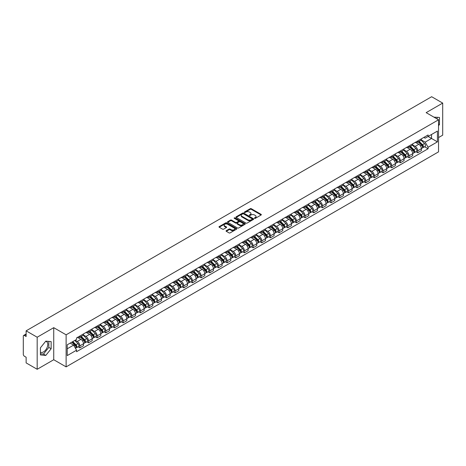<?xml version="1.0" encoding="UTF-8"?>
<svg xmlns="http://www.w3.org/2000/svg" width="466" height="466" viewBox="0 0 466 466"><rect width="100%" height="100%" fill="white"/><g stroke="black" fill="none" stroke-linecap="round" stroke-linejoin="round"><path stroke-width="0.7" d="M254.564 218.338A0.542 0.309 0 0 0 255.327 218.338L261.117 214.995A0.769 0.443 0 0 0 261.344 214.68A0.769 0.443 0 0 0 261.117 214.366L251.308 208.704A0.769 0.443 0 0 0 250.219 208.704L244.423 212.047A0.542 0.309 0 0 0 245.186 212.484L245.937 212.053A2.47 1.427 0 0 1 249.427 212.053L250.242 212.525A2.47 1.427 0 0 1 250.964 213.533A2.47 1.427 0 0 1 250.242 214.541L249.496 214.972A0.542 0.309 0 0 0 250.259 215.414L251.005 214.983A2.47 1.427 0 0 1 254.494 214.983L255.316 215.455A2.47 1.427 0 0 1 256.038 216.457A2.47 1.427 0 0 1 255.316 217.465L254.564 217.902A0.542 0.309 0 0 0 254.564 218.338L254.564 217.902M433.986 117.176A6.128 3.536 -60 0 1 434.825 117.449A6.128 3.536 -60 0 1 435.477 118.038M45.616 341.351A6.128 3.536 -60 0 1 46.524 341.63A6.128 3.536 -60 0 1 47.462 346.541A6.128 3.536 -60 0 1 43.46 351.935A6.128 3.536 -60 0 1 40.431 352.261M226.284 230.67A0.769 0.443 0 0 0 226.062 230.985A0.769 0.443 0 0 0 226.284 231.299L229.039 232.889A0.769 0.443 0 0 0 230.128 232.889L236.559 229.173A0.769 0.443 0 0 0 236.786 228.858A0.769 0.443 0 0 0 236.559 228.544L226.75 222.882A0.769 0.443 0 0 0 225.66 222.882L219.224 226.593A0.769 0.443 0 0 0 219.003 226.907A0.769 0.443 0 0 0 219.224 227.222L222.55 229.144A0.769 0.443 0 0 0 223.639 229.144L226.394 227.554A0.769 0.443 0 0 0 226.622 227.239A0.769 0.443 0 0 0 226.394 226.925L224.746 225.975A2.062 1.188 0 0 1 224.14 225.13A2.062 1.188 0 0 1 225.416 224.03A2.062 1.188 0 0 1 227.664 224.286L234.124 228.02A2.062 1.188 0 0 1 234.724 228.858A2.062 1.188 0 0 1 233.454 229.959A2.062 1.188 0 0 1 231.206 229.703L230.128 229.08A0.769 0.443 0 0 0 229.039 229.08L226.284 230.67L226.284 231.299M66.12 334.815L53.736 327.668L37.181 337.221L26.131 330.837L431.65 96.718L442.7 103.097L426.151 112.65L438.535 119.803L66.12 334.815L66.12 366.876L438.535 151.864L438.535 119.803M245.99 223.103A0.769 0.443 0 0 0 247.079 223.103L253.516 219.387A0.769 0.443 0 0 0 253.737 219.072A0.769 0.443 0 0 0 253.516 218.758L243.701 213.09A0.769 0.443 0 0 0 242.611 213.09L236.18 216.806A0.769 0.443 0 0 0 235.953 217.121A0.769 0.443 0 0 0 236.18 217.436L245.99 223.103M234.515 218.455A0.542 0.309 0 0 1 235.062 218.531L245.029 224.286L238.604 227.996A0.769 0.443 0 0 1 237.514 227.996L227.705 222.329L230.454 220.75L230.454 220.109L227.705 221.7A0.769 0.443 0 0 0 227.478 222.014A0.769 0.443 0 0 0 227.705 222.329L227.705 221.7M230.454 220.75A0.769 0.443 0 0 1 231.544 220.75L231.544 220.109A0.769 0.443 0 0 0 230.454 220.109M231.544 220.109L235.522 222.41A0.769 0.443 0 0 0 236.617 222.41L238.441 221.356A0.769 0.443 0 0 0 238.668 221.041A0.769 0.443 0 0 0 238.441 220.727L234.299 218.333A0.542 0.309 0 0 1 235.062 217.89L245.034 223.651A0.769 0.443 0 0 1 245.262 223.965A0.769 0.443 0 0 1 245.034 224.28L245.034 223.651M37.181 337.221L37.181 369.282L26.131 362.903L26.131 357.23L24.413 356.234A1.573 0.909 -120 0 1 23.3 354.311L23.3 336.161A1.573 0.909 -120 0 1 23.626 335.444L26.131 333.994M438.535 137.563L442.7 135.163L442.7 103.097M37.181 369.282L53.736 359.729L66.12 366.876M26.131 330.837L26.131 336.516L24.413 335.52A1.573 0.909 -120 0 0 23.626 335.444M417.711 140.965A3.612 2.085 60 0 1 416.959 142.584L420.629 140.47A3.612 2.085 -120 0 0 421.375 138.845M412.509 144.856L415.154 146.382A3.612 2.085 60 0 1 417.711 150.809L421.375 148.689A3.612 2.085 -120 0 0 418.817 144.268L416.196 142.753M421.375 148.689L421.375 150.646L417.711 152.761L415.952 151.747M416.959 142.584A3.612 2.085 60 0 1 415.183 142.421M417.711 150.809L417.711 152.761M409.043 145.963A3.612 2.085 60 0 1 408.298 147.588L411.961 145.474A3.612 2.085 -120 0 0 412.713 143.848M407.29 156.751L409.043 157.764L412.713 155.65L412.713 153.693A3.612 2.085 -120 0 0 410.156 149.266L407.534 147.751M408.298 147.588A3.612 2.085 60 0 1 406.521 147.425M403.841 149.854L406.492 151.386A3.612 2.085 60 0 1 409.043 155.807L409.043 157.764M400.381 150.967A3.612 2.085 60 0 1 399.636 152.592L403.3 150.471A3.612 2.085 -120 0 0 404.045 148.852M398.622 161.754L400.381 162.768L404.045 160.648L404.045 158.696A3.612 2.085 -120 0 0 401.494 154.269L398.867 152.755M399.636 152.592A3.612 2.085 60 0 1 397.853 152.429M395.18 154.858L397.83 156.384A3.612 2.085 60 0 1 400.381 160.811L400.381 162.768M391.72 155.97A3.612 2.085 60 0 1 390.968 157.59L394.638 155.475A3.612 2.085 -120 0 0 395.384 153.856M389.96 166.752L391.72 167.766L395.384 165.651L395.384 163.694A3.612 2.085 -120 0 0 392.832 159.273L390.205 157.758M390.968 157.59A3.612 2.085 60 0 1 389.192 157.426M386.518 159.861L389.162 161.387A3.612 2.085 60 0 1 391.72 165.814L391.72 167.766M383.058 160.968A3.612 2.085 60 0 1 382.306 162.593L385.97 160.479A3.612 2.085 -120 0 0 386.722 158.854M381.299 171.756L383.058 172.77L386.722 170.655L386.722 168.698A3.612 2.085 -120 0 0 384.165 164.271L381.543 162.756M382.306 162.593A3.612 2.085 60 0 1 380.53 162.43M377.856 164.859L380.501 166.391A3.612 2.085 60 0 1 383.058 170.812L383.058 172.77M374.39 165.972A3.612 2.085 60 0 1 373.645 167.597L377.309 165.477A3.612 2.085 -120 0 0 378.06 163.857M372.637 176.76L374.39 177.773L378.06 175.653L378.06 173.702A3.612 2.085 -120 0 0 375.503 169.275L372.882 167.76M373.645 167.597A3.612 2.085 60 0 1 371.868 167.434M369.188 169.863L371.839 171.389A3.612 2.085 60 0 1 374.39 175.816L374.39 177.773M365.728 170.975A3.612 2.085 60 0 1 364.983 172.595L368.647 170.48A3.612 2.085 -120 0 0 369.392 168.861M363.969 181.757L365.728 182.771L369.392 180.657L369.392 178.699A3.612 2.085 -120 0 0 366.841 174.278L364.214 172.764M364.983 172.595A3.612 2.085 60 0 1 363.2 172.432M360.527 174.867L363.171 176.393A3.612 2.085 60 0 1 365.728 180.82L365.728 182.771M357.067 175.979A3.612 2.085 60 0 1 356.315 177.598L359.985 175.484A3.612 2.085 -120 0 0 360.731 173.859M355.308 186.761L357.067 187.775L360.731 185.66L360.731 183.703A3.612 2.085 -120 0 0 358.173 179.276L355.552 177.762M356.315 177.598A3.612 2.085 60 0 1 354.539 177.435M351.865 179.864L354.51 181.396A3.612 2.085 60 0 1 357.067 185.817L357.067 187.775M348.399 180.977A3.612 2.085 60 0 1 347.653 182.602L351.317 180.482A3.612 2.085 -120 0 0 352.069 178.862M346.646 191.765L348.399 192.778L352.069 190.664L352.069 188.707A3.612 2.085 -120 0 0 349.512 184.28L346.89 182.765M347.653 182.602A3.612 2.085 60 0 1 345.877 182.439M343.197 184.868L345.848 186.394A3.612 2.085 60 0 1 348.399 190.821L348.399 192.778M339.737 185.981A3.612 2.085 60 0 1 338.992 187.6L342.656 185.485A3.612 2.085 -120 0 0 343.401 183.866M337.978 196.763L339.737 197.776L343.401 195.662L343.401 193.705A3.612 2.085 -120 0 0 340.85 189.283L338.223 187.769M338.992 187.6A3.612 2.085 60 0 1 337.209 187.437M334.536 189.872L337.186 191.398A3.612 2.085 60 0 1 339.737 195.825L339.737 197.776M331.076 190.984A3.612 2.085 60 0 1 330.324 192.604L333.994 190.489A3.612 2.085 -120 0 0 334.739 188.864M329.316 201.766L331.076 202.78L334.739 200.665L334.739 198.708A3.612 2.085 -120 0 0 332.188 194.287L329.561 192.767M330.324 192.604A3.612 2.085 60 0 1 328.547 192.441M325.874 194.87L328.518 196.402A3.612 2.085 60 0 1 331.076 200.823L331.076 202.78M322.414 195.982A3.612 2.085 60 0 1 321.662 197.607L325.326 195.487A3.612 2.085 -120 0 0 326.078 193.868M320.655 206.77L322.414 207.784L326.078 205.669L326.078 203.712A3.612 2.085 -120 0 0 323.52 199.285L320.899 197.77M321.662 197.607A3.612 2.085 60 0 1 319.886 197.444M317.212 199.873L319.857 201.399A3.612 2.085 60 0 1 322.414 205.826L322.414 207.784M313.746 200.986A3.612 2.085 60 0 1 313.001 202.605L316.664 200.491A3.612 2.085 -120 0 0 317.41 198.871M311.993 211.768L313.746 212.787L317.416 210.667L317.416 208.71A3.612 2.085 -120 0 0 314.859 204.289L312.237 202.774M313.001 202.605A3.612 2.085 60 0 1 311.224 202.442M308.544 204.877L311.195 206.403A3.612 2.085 60 0 1 313.746 210.83L313.746 212.787M305.084 205.989A3.612 2.085 60 0 1 304.339 207.609L308.003 205.494A3.612 2.085 -120 0 0 308.748 203.869M303.325 216.772L305.084 217.785L308.748 215.671L308.748 213.713A3.612 2.085 -120 0 0 306.197 209.292L303.57 207.778M304.339 207.609A3.612 2.085 60 0 1 302.556 207.446M299.883 209.875L302.527 211.407A3.612 2.085 60 0 1 305.084 215.828L305.084 217.785M296.423 210.987A3.612 2.085 60 0 1 295.671 212.613L299.335 210.492A3.612 2.085 -120 0 0 300.087 208.873M294.663 221.775L296.423 222.789L300.087 220.674L300.087 218.717A3.612 2.085 -120 0 0 297.529 214.29L294.908 212.776M295.671 212.613A3.612 2.085 60 0 1 293.895 212.449M291.221 214.878L293.865 216.41A3.612 2.085 60 0 1 296.423 220.832L296.423 222.789M287.755 215.991A3.612 2.085 60 0 1 287.009 217.61L290.673 215.496A3.612 2.085 -120 0 0 291.425 213.877M286.002 226.773L287.755 227.792L291.425 225.672L291.425 223.721A3.612 2.085 -120 0 0 288.868 219.294L286.246 217.779M287.009 217.61A3.612 2.085 60 0 1 285.233 217.447M282.553 219.882L285.204 221.408A3.612 2.085 60 0 1 287.755 225.835L287.755 227.792M279.093 220.995A3.612 2.085 60 0 1 278.348 222.614L282.012 220.5A3.612 2.085 -120 0 0 282.757 218.874M277.334 231.777L279.093 232.79L282.757 230.676L282.757 228.719A3.612 2.085 -120 0 0 280.206 224.297L277.579 222.783M278.348 222.614A3.612 2.085 60 0 1 276.565 222.451M273.892 224.88L276.542 226.412A3.612 2.085 60 0 1 279.093 230.833L279.093 232.79M270.431 225.993A3.612 2.085 60 0 1 269.68 227.618L273.35 225.497A3.612 2.085 -120 0 0 274.095 223.878M268.672 236.78L270.431 237.794L274.095 235.68L274.095 233.722A3.612 2.085 -120 0 0 271.544 229.295L268.917 227.781M269.68 227.618A3.612 2.085 60 0 1 267.903 227.455M265.23 229.884L267.874 231.416A3.612 2.085 60 0 1 270.431 235.837L270.431 237.794M261.77 230.996A3.612 2.085 60 0 1 261.018 232.616L264.682 230.501A3.612 2.085 -120 0 0 265.434 228.882M260.011 241.778L261.77 242.798L265.434 240.677L265.434 238.726A3.612 2.085 -120 0 0 262.876 234.299L260.255 232.784M261.018 232.616A3.612 2.085 60 0 1 259.242 232.452M256.568 234.887L259.213 236.413A3.612 2.085 60 0 1 261.77 240.84L261.77 242.798M253.102 236A3.612 2.085 60 0 1 252.356 237.619L256.02 235.505A3.612 2.085 -120 0 0 256.766 233.88M251.349 246.782L253.102 247.796L256.772 245.681L256.772 243.724A3.612 2.085 -120 0 0 254.215 239.303L251.593 237.788M252.356 237.619A3.612 2.085 60 0 1 250.574 237.456M247.9 239.891L250.551 241.417A3.612 2.085 60 0 1 253.102 245.844L253.102 247.796M244.44 240.998A3.612 2.085 60 0 1 243.695 242.623L247.359 240.503A3.612 2.085 -120 0 0 248.104 238.883M242.681 251.786L244.44 252.799L248.104 250.685L248.104 248.728A3.612 2.085 -120 0 0 245.553 244.3L242.926 242.786M243.695 242.623A3.612 2.085 60 0 1 241.912 242.46M239.239 244.889L241.883 246.421A3.612 2.085 60 0 1 244.44 250.842L244.44 252.799M235.779 246.001A3.612 2.085 60 0 1 235.027 247.621L238.691 245.506A3.612 2.085 -120 0 0 239.442 243.887M234.019 256.783L235.779 257.803L239.442 255.683L239.442 253.731A3.612 2.085 -120 0 0 236.885 249.304L234.264 247.79M235.027 247.621A3.612 2.085 60 0 1 233.25 247.458M230.577 249.893L233.221 251.419A3.612 2.085 60 0 1 235.779 255.846L235.779 257.803M227.111 251.005A3.612 2.085 60 0 1 226.365 252.624L230.029 250.51A3.612 2.085 -120 0 0 230.781 248.885M225.358 261.787L227.111 262.801L230.781 260.686L230.781 258.729A3.612 2.085 -120 0 0 228.224 254.308L225.602 252.793M226.365 252.624A3.612 2.085 60 0 1 224.589 252.461M221.909 254.896L224.56 256.422A3.612 2.085 60 0 1 227.111 260.849L227.111 262.801M218.449 256.003A3.612 2.085 60 0 1 217.704 257.628L221.367 255.508A3.612 2.085 -120 0 0 222.113 253.888M216.69 266.791L218.449 267.804L222.113 265.69L222.113 263.733A3.612 2.085 -120 0 0 219.562 259.306L216.935 257.791M217.704 257.628A3.612 2.085 60 0 1 215.921 257.465M213.247 259.894L215.898 261.426A3.612 2.085 60 0 1 218.449 265.847L218.449 267.804M209.787 261.007A3.612 2.085 60 0 1 209.036 262.626L212.706 260.511A3.612 2.085 -120 0 0 213.451 258.892M208.028 271.789L209.787 272.808L213.451 270.688L213.451 268.736A3.612 2.085 -120 0 0 210.9 264.309L208.273 262.795M209.036 262.626A3.612 2.085 60 0 1 207.259 262.463M204.586 264.898L207.23 266.424A3.612 2.085 60 0 1 209.787 270.851L209.787 272.808M201.126 266.01A3.612 2.085 60 0 1 200.374 267.63L204.038 265.515A3.612 2.085 -120 0 0 204.79 263.89M199.366 276.792L201.126 277.806L204.79 275.691L204.79 273.734A3.612 2.085 -120 0 0 202.232 269.313L199.611 267.799M200.374 267.63A3.612 2.085 60 0 1 198.598 267.467M195.924 269.901L198.568 271.428A3.612 2.085 60 0 1 201.126 275.855L201.126 277.806M192.458 271.008A3.612 2.085 60 0 1 191.712 272.633L195.376 270.519A3.612 2.085 -120 0 0 196.122 268.894M190.705 281.796L192.458 282.81L196.122 280.695L196.122 278.738A3.612 2.085 -120 0 0 193.571 274.311L190.949 272.796M191.712 272.633A3.612 2.085 60 0 1 189.93 272.47M187.256 274.899L189.907 276.431A3.612 2.085 60 0 1 192.458 280.852L192.458 282.81M183.796 276.012A3.612 2.085 60 0 1 183.051 277.631L186.715 275.517A3.612 2.085 -120 0 0 187.46 273.897M182.037 286.8L183.796 287.813L187.46 285.693L187.46 283.742A3.612 2.085 -120 0 0 184.909 279.315L182.282 277.8M183.051 277.631A3.612 2.085 60 0 1 181.268 277.474M178.595 279.903L181.239 281.429A3.612 2.085 60 0 1 183.796 285.856L183.796 287.813M175.134 281.015A3.612 2.085 60 0 1 174.383 282.635L178.047 280.52A3.612 2.085 -120 0 0 178.798 278.895M173.375 291.798L175.134 292.811L178.798 290.697L178.798 288.739A3.612 2.085 -120 0 0 176.241 284.318L173.62 282.804M174.383 282.635A3.612 2.085 60 0 1 172.606 282.472M169.933 284.907L172.577 286.433A3.612 2.085 60 0 1 175.134 290.86L175.134 292.811M166.467 286.013A3.612 2.085 60 0 1 165.721 287.639L169.385 285.524A3.612 2.085 -120 0 0 170.137 283.899M164.714 296.801L166.467 297.815L170.137 295.7L170.137 293.743A3.612 2.085 -120 0 0 167.579 289.316L164.958 287.802M165.721 287.639A3.612 2.085 60 0 1 163.945 287.475M161.265 289.904L163.915 291.436A3.612 2.085 60 0 1 166.467 295.858L166.467 297.815M157.805 291.017A3.612 2.085 60 0 1 157.059 292.642L160.723 290.522A3.612 2.085 -120 0 0 161.469 288.903M156.046 301.805L157.805 302.818L161.469 300.698L161.469 298.747A3.612 2.085 -120 0 0 158.918 294.32L156.291 292.805M157.059 292.642A3.612 2.085 60 0 1 155.277 292.479M152.603 294.908L155.254 296.434A3.612 2.085 60 0 1 157.805 300.861L157.805 302.818M149.143 296.021A3.612 2.085 60 0 1 148.392 297.64L152.062 295.526A3.612 2.085 -120 0 0 152.807 293.906M147.384 306.803L149.143 307.816L152.807 305.702L152.807 303.745A3.612 2.085 -120 0 0 150.25 299.323L147.629 297.809M148.392 297.64A3.612 2.085 60 0 1 146.615 297.477M143.942 299.912L146.586 301.438A3.612 2.085 60 0 1 149.143 305.865L149.143 307.816M140.476 301.019A3.612 2.085 60 0 1 139.73 302.644L143.394 300.529A3.612 2.085 -120 0 0 144.145 298.904M138.722 311.806L140.482 312.82L144.145 310.705L144.145 308.748A3.612 2.085 -120 0 0 141.588 304.321L138.967 302.807M139.73 302.644A3.612 2.085 60 0 1 137.953 302.481M135.274 304.91L137.924 306.442A3.612 2.085 60 0 1 140.482 310.863L140.482 312.82M131.814 306.022A3.612 2.085 60 0 1 131.068 307.647L134.732 305.527A3.612 2.085 -120 0 0 135.478 303.908M130.061 316.81L131.814 317.824L135.478 315.703L135.478 313.752A3.612 2.085 -120 0 0 132.927 309.325L130.305 307.81M131.068 307.647A3.612 2.085 60 0 1 129.286 307.484M126.612 309.913L129.263 311.439A3.612 2.085 60 0 1 131.814 315.866L131.814 317.824M123.152 311.026A3.612 2.085 60 0 1 122.401 312.645L126.07 310.531A3.612 2.085 -120 0 0 126.816 308.911M121.393 321.808L123.152 322.822L126.816 320.707L126.816 318.75A3.612 2.085 -120 0 0 124.265 314.329L121.638 312.814M122.401 312.645A3.612 2.085 60 0 1 120.624 312.482M117.95 314.917L120.595 316.443A3.612 2.085 60 0 1 123.152 320.87L123.152 322.822M114.49 316.03A3.612 2.085 60 0 1 113.739 317.649L117.403 315.534A3.612 2.085 -120 0 0 118.154 313.909M112.731 326.812L114.49 327.825L118.154 325.711L118.154 323.753A3.612 2.085 -120 0 0 115.597 319.327L112.976 317.812M113.739 317.649A3.612 2.085 60 0 1 111.962 317.486M109.289 319.915L111.933 321.447A3.612 2.085 60 0 1 114.49 325.868L114.49 327.825M105.823 321.027A3.612 2.085 60 0 1 105.077 322.653L108.741 320.532A3.612 2.085 -120 0 0 109.493 318.913M104.069 331.815L105.823 332.829L109.493 330.714L109.493 328.757A3.612 2.085 -120 0 0 106.935 324.33L104.314 322.816M105.077 322.653A3.612 2.085 60 0 1 103.301 322.489M100.621 324.918L103.271 326.445A3.612 2.085 60 0 1 105.823 330.872L105.823 332.829M97.161 326.031A3.612 2.085 60 0 1 96.415 327.65L100.079 325.536A3.612 2.085 -120 0 0 100.825 323.917M95.402 336.813L97.161 337.827L100.825 335.712L100.825 333.755A3.612 2.085 -120 0 0 98.274 329.334L95.647 327.819M96.415 327.65A3.612 2.085 60 0 1 94.633 327.487M91.959 329.922L94.61 331.448A3.612 2.085 60 0 1 97.161 335.875L97.161 337.827M88.499 331.035A3.612 2.085 60 0 1 87.748 332.654L91.418 330.54A3.612 2.085 -120 0 0 92.163 328.914M86.74 341.817L88.499 342.83L92.163 340.716L92.163 338.759A3.612 2.085 -120 0 0 89.606 334.332L86.985 332.817M87.748 332.654A3.612 2.085 60 0 1 85.971 332.491M83.297 334.92L85.942 336.452A3.612 2.085 60 0 1 88.499 340.873L88.499 342.83M79.832 336.033A3.612 2.085 60 0 1 79.086 337.658L82.75 335.537A3.612 2.085 -120 0 0 83.501 333.918M78.078 346.82L79.837 347.834L83.501 345.72L83.501 343.762A3.612 2.085 -120 0 0 80.944 339.335L78.323 337.821M79.086 337.658A3.612 2.085 60 0 1 77.309 337.495M75.172 340.232L77.28 341.45A3.612 2.085 60 0 1 79.837 345.877L79.837 347.834M423.844 137.423L425.149 138.175L437.423 131.086L431.539 134.488L431.539 138.46L425.149 142.147L421.171 139.852M67.226 348.795L73.616 345.108L76.558 350.205L67.226 355.593L67.226 344.817L76.558 339.434L76.558 337.926L428.097 134.965L428.097 136.474L437.423 141.862L428.097 147.25L425.149 142.147M437.423 131.086L437.423 141.862M76.558 350.205L76.558 351.714L428.097 148.753L428.097 147.25M438.535 125.715L439.45 124.579L439.45 117.432L433.933 117.147M53.736 327.668L53.736 359.729M40.431 354.946L45.79 355.43L51.149 348.76L51.149 341.613L45.79 341.135L40.431 347.805L40.431 354.946M73.616 345.108L70.174 343.122M424.613 146.749L428.097 148.753M437.12 118.987L437.12 117.222M438.535 124.049L439.45 124.579M40.431 353.81L43.46 354.078L48.819 347.415L48.819 341.409M43.46 354.078L45.79 355.43M48.819 347.415L51.149 348.76M254.78 218.414L255.316 218.105A2.47 1.427 0 0 0 256.038 217.104L256.038 216.457M250.964 213.533L250.964 214.174A2.47 1.427 0 0 1 250.242 215.181L249.712 215.49M261.117 214.366L261.117 214.995L251.308 209.345A0.769 0.443 0 0 0 250.219 209.345L244.638 212.56M253.516 218.758L253.516 219.387L243.701 213.731A0.769 0.443 0 0 0 242.611 213.731L236.192 217.441M252.153 219.294A0.542 0.309 0 0 0 252.153 218.851L243.537 213.877A0.542 0.309 0 0 0 242.774 213.877L241.982 214.337A2.47 1.427 0 0 0 241.26 215.344A2.47 1.427 0 0 0 241.982 216.352L247.871 219.748A2.47 1.427 0 0 0 251.36 219.748L252.153 219.294L252.153 219.935A0.542 0.309 0 0 0 252.31 219.713L252.31 219.072M241.26 215.344L241.26 215.985A2.47 1.427 0 0 0 241.982 216.993L241.982 216.352M252.153 219.935L251.36 220.389A2.47 1.427 0 0 1 247.871 220.389L241.982 216.993M231.544 220.75L235.522 223.051A0.769 0.443 0 0 0 236.617 223.051L238.441 221.997A0.769 0.443 0 0 0 238.668 221.682L238.668 221.041M239.652 224.793A2.062 1.188 0 0 0 241.901 225.049A2.062 1.188 0 0 0 243.176 223.948A2.062 1.188 0 0 0 242.57 223.109L240.293 221.793A0.769 0.443 0 0 0 239.204 221.793L237.38 222.847A0.769 0.443 0 0 0 237.153 223.162A0.769 0.443 0 0 0 237.38 223.476L239.652 224.793L239.652 225.433A2.062 1.188 0 0 0 241.901 225.69A2.062 1.188 0 0 0 243.176 224.589L243.176 223.948M237.153 223.162L237.153 223.802A0.769 0.443 0 0 0 237.38 224.117L237.38 223.476M239.652 225.433L237.38 224.117M234.724 228.858L234.724 229.499A2.062 1.188 0 0 1 233.454 230.6A2.062 1.188 0 0 1 231.206 230.344L230.128 229.721A0.769 0.443 0 0 0 229.039 229.721L226.295 231.305M224.14 225.13L224.14 225.771A2.062 1.188 0 0 0 224.746 226.616L224.746 225.975M226.394 226.925L226.394 227.554L224.746 226.616M236.559 228.544L236.559 229.173L226.75 223.523A0.769 0.443 0 0 0 225.66 223.523L219.236 227.227L219.224 226.593M418.177 141.885L421.59 145.252A1.963 1.136 60 0 1 422.109 148.194L421.375 148.619M418.858 142.555L420.303 143.388M418.555 141.664L422.289 145.351A0.944 0.542 60 0 1 422.54 146.767A0.944 0.542 60 0 1 422.452 146.802M419.12 141.338L422.534 144.705A1.963 1.136 60 0 1 423.052 147.652A1.963 1.136 60 0 1 422.458 147.71M421.031 140.097L424.532 143.551A1.963 1.136 60 0 1 425.05 146.493L423.052 147.652M409.509 146.883L412.923 150.256A1.963 1.136 60 0 1 413.441 153.197L412.713 153.617M410.191 147.559L411.641 148.392M409.888 146.668L413.627 150.355A0.944 0.542 60 0 1 413.878 151.77A0.944 0.542 60 0 1 413.791 151.8M410.459 146.341L413.866 149.708A1.963 1.136 60 0 1 414.385 152.65A1.963 1.136 60 0 1 413.796 152.714M412.363 145.101L415.87 148.555A1.963 1.136 60 0 1 416.388 151.497L414.385 152.65M400.847 151.887L404.261 155.254A1.963 1.136 60 0 1 404.779 158.201L404.045 158.621M401.529 152.557L402.974 153.396M401.226 151.671L404.966 155.359A0.944 0.542 60 0 1 405.21 156.768A0.944 0.542 60 0 1 405.129 156.803M401.791 151.345L405.204 154.712A1.963 1.136 60 0 1 405.723 157.654A1.963 1.136 60 0 1 405.129 157.718M403.702 150.099L407.202 153.553A1.963 1.136 60 0 1 407.721 156.5L405.723 157.654M392.186 156.891L395.599 160.257A1.963 1.136 60 0 1 396.117 163.199L395.384 163.624M392.867 157.56L394.312 158.399M392.564 156.669L396.304 160.356A0.944 0.542 60 0 1 396.549 161.772A0.944 0.542 60 0 1 396.461 161.807M393.129 156.343L396.543 159.71A1.963 1.136 60 0 1 397.061 162.657A1.963 1.136 60 0 1 396.467 162.716M395.04 155.102L398.541 158.556A1.963 1.136 60 0 1 399.059 161.504L397.061 162.657M383.524 161.894L386.937 165.261A1.963 1.136 60 0 1 387.45 168.203L386.722 168.628M384.2 162.564L385.65 163.397M383.902 161.673L387.636 165.36A0.944 0.542 60 0 1 387.887 166.776A0.944 0.542 60 0 1 387.799 166.805M384.467 161.347L387.881 164.714A1.963 1.136 60 0 1 388.399 167.655A1.963 1.136 60 0 1 387.805 167.719M386.378 160.106L389.879 163.56A1.963 1.136 60 0 1 390.397 166.502L388.399 167.655M374.856 166.892L378.27 170.259A1.963 1.136 60 0 1 378.788 173.206L378.054 173.626M375.538 167.562L376.988 168.401M375.235 166.677L378.975 170.364A0.944 0.542 60 0 1 379.225 171.773A0.944 0.542 60 0 1 379.138 171.808M375.8 166.35L379.213 169.717A1.963 1.136 60 0 1 379.732 172.659A1.963 1.136 60 0 1 379.138 172.723M377.71 165.104L381.217 168.558A1.963 1.136 60 0 1 381.73 171.505L379.732 172.659M366.194 171.896L369.608 175.263A1.963 1.136 60 0 1 370.126 178.204L369.392 178.629M366.876 172.566L368.321 173.404M366.573 171.674L370.313 175.362A0.944 0.542 60 0 1 370.557 176.777A0.944 0.542 60 0 1 370.476 176.812M367.138 171.348L370.552 174.715A1.963 1.136 60 0 1 371.07 177.662A1.963 1.136 60 0 1 370.476 177.727M369.049 170.107L372.55 173.562A1.963 1.136 60 0 1 373.068 176.509L371.07 177.662M357.533 176.899L360.946 180.266A1.963 1.136 60 0 1 361.465 183.208L360.731 183.633M358.214 177.569L359.659 178.402M357.911 176.678L361.645 180.365A0.944 0.542 60 0 1 361.896 181.781A0.944 0.542 60 0 1 361.808 181.81M358.476 176.352L361.89 179.719A1.963 1.136 60 0 1 362.408 182.66A1.963 1.136 60 0 1 361.814 182.724M360.387 175.111L363.888 178.565A1.963 1.136 60 0 1 364.406 181.507L362.408 182.66M348.865 181.897L352.279 185.264A1.963 1.136 60 0 1 352.797 188.212L352.069 188.631M349.547 182.573L350.997 183.406M349.244 181.682L352.983 185.369A0.944 0.542 60 0 1 353.234 186.779A0.944 0.542 60 0 1 353.146 186.814M349.815 181.356L353.222 184.722A1.963 1.136 60 0 1 353.741 187.664A1.963 1.136 60 0 1 353.152 187.728M351.719 180.109L355.226 183.569A1.963 1.136 60 0 1 355.744 186.511L353.741 187.664M340.203 186.901L343.617 190.268A1.963 1.136 60 0 1 344.135 193.209L343.401 193.635M340.885 187.571L342.329 188.41M340.582 186.68L344.322 190.367A0.944 0.542 60 0 1 344.566 191.782A0.944 0.542 60 0 1 344.485 191.817M341.147 186.353L344.56 189.72A1.963 1.136 60 0 1 345.079 192.668A1.963 1.136 60 0 1 344.485 192.732M343.058 185.113L346.558 188.567A1.963 1.136 60 0 1 347.077 191.514L345.079 192.668M331.542 191.905L334.955 195.271A1.963 1.136 60 0 1 335.473 198.213L334.739 198.638M332.223 192.575L333.668 193.407M331.92 191.683L335.654 195.37A0.944 0.542 60 0 1 335.904 196.786A0.944 0.542 60 0 1 335.817 196.815M332.485 191.357L335.899 194.724A1.963 1.136 60 0 1 336.417 197.666A1.963 1.136 60 0 1 335.823 197.73M334.396 190.116L337.897 193.571A1.963 1.136 60 0 1 338.415 196.512L336.417 197.666M322.88 196.902L326.293 200.269A1.963 1.136 60 0 1 326.806 203.217L326.078 203.636M323.555 197.578L325.006 198.411M323.258 196.687L326.992 200.374A0.944 0.542 60 0 1 327.243 201.784A0.944 0.542 60 0 1 327.155 201.819M323.823 196.361L327.237 199.728A1.963 1.136 60 0 1 327.755 202.669A1.963 1.136 60 0 1 327.161 202.733M325.734 195.114L329.235 198.574A1.963 1.136 60 0 1 329.753 201.516L327.755 202.669M314.212 201.906L317.626 205.273A1.963 1.136 60 0 1 318.144 208.215L317.41 208.64M314.894 202.576L316.344 203.415M314.591 201.685L318.33 205.372A0.944 0.542 60 0 1 318.581 206.787A0.944 0.542 60 0 1 318.494 206.822M315.156 201.359L318.569 204.725A1.963 1.136 60 0 1 319.088 207.673A1.963 1.136 60 0 1 318.494 207.737M317.066 200.118L320.573 203.572A1.963 1.136 60 0 1 321.086 206.52L319.088 207.673M305.55 206.91L308.964 210.277A1.963 1.136 60 0 1 309.482 213.218L308.748 213.644M306.232 207.58L307.677 208.413M305.929 206.688L309.669 210.376A0.944 0.542 60 0 1 309.913 211.791A0.944 0.542 60 0 1 309.832 211.826M306.494 206.362L309.907 209.729A1.963 1.136 60 0 1 310.426 212.671A1.963 1.136 60 0 1 309.832 212.735M308.405 205.122L311.905 208.576A1.963 1.136 60 0 1 312.424 211.517L310.426 212.671M296.889 211.908L300.302 215.275A1.963 1.136 60 0 1 300.82 218.222L300.087 218.641M297.57 212.583L299.015 213.416M297.267 211.692L301.001 215.379A0.944 0.542 60 0 1 301.252 216.789A0.944 0.542 60 0 1 301.164 216.824M297.832 211.366L301.246 214.733A1.963 1.136 60 0 1 301.764 217.674A1.963 1.136 60 0 1 301.17 217.739M299.743 210.119L303.244 213.579A1.963 1.136 60 0 1 303.762 216.521L301.764 217.674M288.221 216.911L291.634 220.278A1.963 1.136 60 0 1 292.153 223.22L291.425 223.645M288.903 217.581L290.353 218.42M288.6 216.69L292.339 220.377A0.944 0.542 60 0 1 292.59 221.793A0.944 0.542 60 0 1 292.502 221.828M289.17 216.364L292.578 219.731A1.963 1.136 60 0 1 293.097 222.678A1.963 1.136 60 0 1 292.508 222.742M291.075 215.123L294.582 218.577A1.963 1.136 60 0 1 295.1 221.525L293.097 222.678M279.559 221.915L282.973 225.282A1.963 1.136 60 0 1 283.491 228.224L282.757 228.649M280.241 222.585L281.685 223.418M279.938 221.694L283.678 225.381A0.944 0.542 60 0 1 283.922 226.796A0.944 0.542 60 0 1 283.841 226.831M280.503 221.367L283.916 224.734A1.963 1.136 60 0 1 284.435 227.676A1.963 1.136 60 0 1 283.841 227.74M282.413 220.127L285.914 223.581A1.963 1.136 60 0 1 286.433 226.523L284.435 227.676M270.897 226.913L274.311 230.28A1.963 1.136 60 0 1 274.829 233.227L274.095 233.647M271.579 227.589L273.024 228.422M271.276 226.697L275.01 230.385A0.944 0.542 60 0 1 275.26 231.794A0.944 0.542 60 0 1 275.173 231.829M271.841 226.371L275.255 229.738A1.963 1.136 60 0 1 275.773 232.68A1.963 1.136 60 0 1 275.179 232.744M273.752 225.125L277.253 228.585A1.963 1.136 60 0 1 277.771 231.526L275.773 232.68M262.236 231.917L265.649 235.283A1.963 1.136 60 0 1 266.162 238.225L265.434 238.65M262.911 232.586L264.362 233.425M262.614 231.695L266.348 235.382A0.944 0.542 60 0 1 266.599 236.798A0.944 0.542 60 0 1 266.511 236.833M263.179 231.369L266.593 234.736A1.963 1.136 60 0 1 267.111 237.683A1.963 1.136 60 0 1 266.517 237.747M265.09 230.128L268.591 233.583A1.963 1.136 60 0 1 269.109 236.53L267.111 237.683M253.568 236.92L256.982 240.287A1.963 1.136 60 0 1 257.5 243.229L256.766 243.654M254.25 237.59L255.7 238.423M253.947 236.699L257.686 240.386A0.944 0.542 60 0 1 257.937 241.802A0.944 0.542 60 0 1 257.849 241.837M254.512 236.373L257.925 239.74A1.963 1.136 60 0 1 258.444 242.687A1.963 1.136 60 0 1 257.849 242.745M256.422 235.132L259.929 238.586A1.963 1.136 60 0 1 260.442 241.528L258.444 242.687M244.906 241.918L248.32 245.285A1.963 1.136 60 0 1 248.838 248.232L248.104 248.652M245.588 242.594L247.032 243.427M245.285 241.703L249.025 245.39A0.944 0.542 60 0 1 249.269 246.799A0.944 0.542 60 0 1 249.188 246.834M245.85 241.376L249.263 244.743A1.963 1.136 60 0 1 249.782 247.685A1.963 1.136 60 0 1 249.188 247.749M247.761 240.136L251.261 243.59A1.963 1.136 60 0 1 251.78 246.531L249.782 247.685M236.245 246.922L239.658 250.289A1.963 1.136 60 0 1 240.176 253.23L239.442 253.655M236.926 247.592L238.371 248.43M236.623 246.706L240.357 250.388A0.944 0.542 60 0 1 240.607 251.803A0.944 0.542 60 0 1 240.52 251.838M237.188 246.374L240.602 249.747A1.963 1.136 60 0 1 241.12 252.689A1.963 1.136 60 0 1 240.526 252.753M239.099 245.133L242.6 248.588A1.963 1.136 60 0 1 243.118 251.535L241.12 252.689M227.577 251.925L230.99 255.292A1.963 1.136 60 0 1 231.509 258.234L230.781 258.659M228.258 252.595L229.709 253.428M227.956 251.704L231.695 255.391A0.944 0.542 60 0 1 231.946 256.807A0.944 0.542 60 0 1 231.858 256.842M228.526 251.378L231.934 254.745A1.963 1.136 60 0 1 232.452 257.692A1.963 1.136 60 0 1 231.864 257.75M230.431 250.137L233.938 253.591A1.963 1.136 60 0 1 234.456 256.533L232.452 257.692M218.915 256.923L222.329 260.29A1.963 1.136 60 0 1 222.847 263.238L222.113 263.657M219.597 257.599L221.041 258.432M219.294 256.708L223.033 260.395A0.944 0.542 60 0 1 223.278 261.805A0.944 0.542 60 0 1 223.197 261.84M219.859 256.382L223.272 259.748A1.963 1.136 60 0 1 223.791 262.69A1.963 1.136 60 0 1 223.197 262.754M221.769 255.141L225.27 258.595A1.963 1.136 60 0 1 225.789 261.537L223.791 262.69M210.253 261.927L213.667 265.294A1.963 1.136 60 0 1 214.185 268.235L213.451 268.661M210.935 262.597L212.38 263.436M210.632 261.711L214.366 265.399A0.944 0.542 60 0 1 214.616 266.808A0.944 0.542 60 0 1 214.529 266.843M211.197 261.385L214.61 264.752A1.963 1.136 60 0 1 215.129 267.694A1.963 1.136 60 0 1 214.535 267.758M213.108 260.139L216.608 263.593A1.963 1.136 60 0 1 217.127 266.54L215.129 267.694M201.592 266.931L204.999 270.297A1.963 1.136 60 0 1 205.518 273.239L204.79 273.664M202.267 267.601L203.718 268.433M201.97 266.709L205.704 270.397A0.944 0.542 60 0 1 205.955 271.812A0.944 0.542 60 0 1 205.867 271.847M202.535 266.383L205.949 269.75A1.963 1.136 60 0 1 206.461 272.697A1.963 1.136 60 0 1 205.873 272.756M204.446 265.142L207.947 268.597A1.963 1.136 60 0 1 208.465 271.538L206.461 272.697M192.924 271.928L196.337 275.295A1.963 1.136 60 0 1 196.856 278.243L196.122 278.662M193.606 272.604L195.056 273.437M193.303 271.713L197.042 275.4A0.944 0.542 60 0 1 197.293 276.81A0.944 0.542 60 0 1 197.205 276.845M193.868 271.387L197.281 274.754A1.963 1.136 60 0 1 197.8 277.695A1.963 1.136 60 0 1 197.205 277.759M195.778 270.146L199.285 273.6A1.963 1.136 60 0 1 199.798 276.542L197.8 277.695M184.262 276.932L187.676 280.299A1.963 1.136 60 0 1 188.194 283.246L187.46 283.666M184.944 277.602L186.388 278.441M184.641 276.717L188.38 280.404A0.944 0.542 60 0 1 188.625 281.814A0.944 0.542 60 0 1 188.544 281.848M185.206 276.39L188.619 279.757A1.963 1.136 60 0 1 189.138 282.699A1.963 1.136 60 0 1 188.544 282.763M187.116 275.144L190.617 278.598A1.963 1.136 60 0 1 191.136 281.546L189.138 282.699M175.6 281.936L179.014 285.303A1.963 1.136 60 0 1 179.532 288.244L178.798 288.67M176.282 282.606L177.727 283.439M175.979 281.714L179.713 285.402A0.944 0.542 60 0 1 179.963 286.817A0.944 0.542 60 0 1 179.876 286.852M176.544 281.388L179.958 284.755A1.963 1.136 60 0 1 180.476 287.703A1.963 1.136 60 0 1 179.882 287.761M178.455 280.148L181.956 283.602A1.963 1.136 60 0 1 182.474 286.543L180.476 287.703M166.933 286.934L170.346 290.301A1.963 1.136 60 0 1 170.865 293.248L170.131 293.667M167.614 287.609L169.065 288.442M167.311 286.718L171.051 290.405A0.944 0.542 60 0 1 171.302 291.815A0.944 0.542 60 0 1 171.214 291.85M167.882 286.392L171.29 289.759A1.963 1.136 60 0 1 171.808 292.7A1.963 1.136 60 0 1 171.22 292.764M169.787 285.151L173.294 288.605A1.963 1.136 60 0 1 173.812 291.547L171.808 292.7M158.271 291.937L161.685 295.304A1.963 1.136 60 0 1 162.203 298.252L161.469 298.671M158.953 292.607L160.397 293.446M158.65 291.722L162.389 295.409A0.944 0.542 60 0 1 162.634 296.819A0.944 0.542 60 0 1 162.552 296.854M159.215 291.396L162.628 294.762A1.963 1.136 60 0 1 163.147 297.704A1.963 1.136 60 0 1 162.552 297.768M161.125 290.149L164.626 293.603A1.963 1.136 60 0 1 165.145 296.551L163.147 297.704M149.609 296.941L153.023 300.308A1.963 1.136 60 0 1 153.541 303.25L152.807 303.675M150.291 297.611L151.735 298.45M149.988 296.72L153.722 300.407A0.944 0.542 60 0 1 153.972 301.822A0.944 0.542 60 0 1 153.885 301.857M150.553 296.393L153.966 299.76A1.963 1.136 60 0 1 154.485 302.708A1.963 1.136 60 0 1 153.891 302.766M152.464 295.153L155.964 298.607A1.963 1.136 60 0 1 156.483 301.549L154.485 302.708M140.948 301.945L144.355 305.312A1.963 1.136 60 0 1 144.874 308.253L144.145 308.678M141.623 302.615L143.074 303.448M141.326 301.723L145.06 305.411A0.944 0.542 60 0 1 145.31 306.826A0.944 0.542 60 0 1 145.223 306.855M141.891 301.397L145.305 304.764A1.963 1.136 60 0 1 145.817 307.706A1.963 1.136 60 0 1 145.229 307.77M143.802 300.156L147.303 303.611A1.963 1.136 60 0 1 147.821 306.552L145.817 307.706M132.28 306.943L135.693 310.309A1.963 1.136 60 0 1 136.212 313.257L135.478 313.676M132.961 307.612L134.406 308.451M132.659 306.727L136.398 310.414A0.944 0.542 60 0 1 136.649 311.824A0.944 0.542 60 0 1 136.561 311.859M133.224 306.401L136.637 309.768A1.963 1.136 60 0 1 137.155 312.709A1.963 1.136 60 0 1 136.561 312.773M135.134 305.154L138.635 308.608A1.963 1.136 60 0 1 139.153 311.556L137.155 312.709M123.618 311.946L127.032 315.313A1.963 1.136 60 0 1 127.55 318.255L126.816 318.68M124.3 312.616L125.744 313.455M123.997 311.725L127.736 315.412A0.944 0.542 60 0 1 127.981 316.828A0.944 0.542 60 0 1 127.9 316.863M124.562 311.399L127.975 314.766A1.963 1.136 60 0 1 128.494 317.713A1.963 1.136 60 0 1 127.9 317.777M126.472 310.158L129.973 313.612A1.963 1.136 60 0 1 130.492 316.56L128.494 317.713M114.956 316.95L118.37 320.317A1.963 1.136 60 0 1 118.888 323.258L118.154 323.684M115.638 317.62L117.083 318.453M115.335 316.729L119.069 320.416A0.944 0.542 60 0 1 119.319 321.831A0.944 0.542 60 0 1 119.232 321.86M115.9 316.402L119.313 319.769A1.963 1.136 60 0 1 119.832 322.711A1.963 1.136 60 0 1 119.238 322.775M117.811 315.162L121.311 318.616A1.963 1.136 60 0 1 121.83 321.557L119.832 322.711M106.289 321.948L109.702 325.315A1.963 1.136 60 0 1 110.221 328.262L109.487 328.681M106.97 322.618L108.421 323.456M106.667 321.732L110.407 325.419A0.944 0.542 60 0 1 110.658 326.829A0.944 0.542 60 0 1 110.57 326.864M107.232 321.406L110.646 324.773A1.963 1.136 60 0 1 111.164 327.715A1.963 1.136 60 0 1 110.576 327.779M109.143 320.159L112.65 323.62A1.963 1.136 60 0 1 113.168 326.561L111.164 327.715M97.627 326.951L101.04 330.318A1.963 1.136 60 0 1 101.559 333.26L100.825 333.685M98.309 327.621L99.753 328.46M98.006 326.73L101.745 330.417A0.944 0.542 60 0 1 101.99 331.833A0.944 0.542 60 0 1 101.908 331.868M98.571 326.404L101.984 329.771A1.963 1.136 60 0 1 102.503 332.718A1.963 1.136 60 0 1 101.908 332.782M100.481 325.163L103.982 328.617A1.963 1.136 60 0 1 104.501 331.565L102.503 332.718M88.965 331.955L92.379 335.322A1.963 1.136 60 0 1 92.897 338.264L92.163 338.689M89.647 332.625L91.091 333.458M89.344 331.734L93.078 335.421A0.944 0.542 60 0 1 93.328 336.836A0.944 0.542 60 0 1 93.241 336.866M89.909 331.408L93.322 334.774A1.963 1.136 60 0 1 93.841 337.716A1.963 1.136 60 0 1 93.247 337.78M91.819 330.167L95.32 333.621A1.963 1.136 60 0 1 95.839 336.563L93.841 337.716M80.303 336.953L83.711 340.32A1.963 1.136 60 0 1 84.23 343.267L83.501 343.687M80.979 337.629L82.43 338.462M80.682 336.737L84.416 340.425A0.944 0.542 60 0 1 84.666 341.834A0.944 0.542 60 0 1 84.579 341.869M81.247 336.411L84.661 339.778A1.963 1.136 60 0 1 85.173 342.72A1.963 1.136 60 0 1 84.585 342.784M83.158 335.165L86.659 338.625A1.963 1.136 60 0 1 87.177 341.566L85.173 342.72M71.84 342.155L75.049 345.323A1.963 1.136 60 0 1 75.568 348.265L75.469 348.323M72.317 342.627L73.762 343.465M72.218 341.939L75.754 345.423A0.944 0.542 60 0 1 76.005 346.838A0.944 0.542 60 0 1 75.917 346.873M72.783 341.613L75.993 344.776A1.963 1.136 60 0 1 76.511 347.723A1.963 1.136 60 0 1 75.917 347.787M74.781 340.46L77.991 343.623A1.963 1.136 60 0 1 78.509 346.57L76.511 347.723M88.499 340.873L92.163 338.759M97.161 335.875L100.825 333.755M105.823 330.872L109.493 328.757M114.49 325.868L118.154 323.753M123.152 320.87L126.816 318.75M131.814 315.866L135.478 313.752M140.482 310.863L144.145 308.748M149.143 305.865L152.807 303.745M157.805 300.861L161.469 298.747M166.467 295.858L170.137 293.743M175.134 290.86L178.798 288.739M183.796 285.856L187.46 283.742M192.458 280.852L196.122 278.738M201.126 275.855L204.79 273.734M209.787 270.851L213.451 268.736M218.449 265.847L222.113 263.733M227.111 260.849L230.781 258.729M235.779 255.846L239.442 253.731M244.44 250.842L248.104 248.728M253.102 245.844L256.772 243.724M261.77 240.84L265.434 238.726M270.431 235.837L274.095 233.722M279.093 230.833L282.757 228.719M287.755 225.835L291.425 223.721M296.423 220.832L300.087 218.717M305.084 215.828L308.748 213.713M313.746 210.83L317.416 208.71M322.414 205.826L326.078 203.712M331.076 200.823L334.739 198.708M339.737 195.825L343.401 193.705M348.399 190.821L352.069 188.707M357.067 185.817L360.731 183.703M365.728 180.82L369.392 178.699M374.39 175.816L378.06 173.702M383.058 170.812L386.722 168.698M391.72 165.814L395.384 163.694M400.381 160.811L404.045 158.696M409.043 155.807L412.713 153.693M79.837 345.877L83.501 343.762M77.28 341.45L80.944 339.335M85.942 336.452L89.606 334.332M94.61 331.448L98.274 329.334M103.271 326.445L106.935 324.33M111.933 321.447L115.597 319.327M120.595 316.443L124.265 314.329M129.263 311.439L132.927 309.325M137.924 306.442L141.588 304.321M146.586 301.438L150.25 299.323M155.254 296.434L158.918 294.32M163.915 291.436L167.579 289.316M172.577 286.433L176.241 284.318M181.239 281.429L184.909 279.315M189.907 276.431L193.571 274.311M198.568 271.428L202.232 269.313M207.23 266.424L210.9 264.309M215.898 261.426L219.562 259.306M224.56 256.422L228.224 254.308M233.221 251.419L236.885 249.304M241.883 246.421L245.553 244.3M250.551 241.417L254.215 239.303M259.213 236.413L262.876 234.299M267.874 231.416L271.544 229.295M276.542 226.412L280.206 224.297M285.204 221.408L288.868 219.294M293.865 216.41L297.529 214.29M302.527 211.407L306.197 209.292M311.195 206.403L314.859 204.289M319.857 201.399L323.52 199.285M328.518 196.402L332.188 194.287M337.186 191.398L340.85 189.283M345.848 186.394L349.512 184.28M354.51 181.396L358.173 179.276M363.171 176.393L366.841 174.278M371.839 171.389L375.503 169.275M380.501 166.391L384.165 164.271M389.162 161.387L392.832 159.273M397.83 156.384L401.494 154.269M406.492 151.386L410.156 149.266M415.154 146.382L418.817 144.268M26.131 334.524L24.413 335.52M255.316 218.105L255.316 217.465M249.496 215.414L249.496 214.972M250.242 215.181L250.242 214.541M244.423 212.484L244.423 212.047M250.219 209.345L250.219 208.704M251.308 209.345L251.308 208.704M236.18 217.436L236.18 216.806M242.611 213.731L242.611 213.09M243.701 213.731L243.701 213.09M247.871 220.389L247.871 219.748M251.36 220.389L251.36 219.748M235.522 223.051L235.522 222.41M236.617 223.051L236.617 222.41M238.441 221.997L238.441 221.356M235.062 218.531L235.062 217.89M229.039 229.721L229.039 229.08M230.128 229.721L230.128 229.08M231.206 230.344L231.206 229.703M225.66 223.523L225.66 222.882M226.75 223.523L226.75 222.882M421.59 145.252L420.46 145.905M422.738 146.336L422.382 146.54M424.532 143.551L422.534 144.705M412.923 150.256L411.798 150.902M414.07 151.334L413.721 151.543M415.87 148.555L413.866 149.708M404.261 155.254L403.137 155.906M405.408 156.337L405.053 156.541M407.202 153.553L405.204 154.712M395.599 160.257L394.469 160.91M396.747 161.341L396.391 161.545M398.541 158.556L396.543 159.71M386.937 165.261L385.807 165.908M388.079 166.339L387.729 166.548M389.879 163.56L387.881 164.714M378.27 170.259L377.145 170.911M379.417 171.342L379.062 171.546M381.217 168.558L379.213 169.717M369.608 175.263L368.478 175.915M370.755 176.346L370.4 176.55M372.55 173.562L370.552 174.715M360.946 180.266L359.816 180.913M362.094 181.35L361.738 181.554M363.888 178.565L361.89 179.719M352.279 185.264L351.154 185.917M353.426 186.348L353.077 186.551M355.226 183.569L353.222 184.722M343.617 190.268L342.493 190.92M344.764 191.351L344.409 191.555M346.558 188.567L344.56 189.72M334.955 195.271L333.825 195.918M336.103 196.355L335.747 196.559M337.897 193.571L335.899 194.724M326.293 200.269L325.163 200.922M327.435 201.353L327.085 201.557M329.235 198.574L327.237 199.728M317.626 205.273L316.501 205.925M318.773 206.356L318.418 206.56M320.573 203.572L318.569 204.725M308.964 210.277L307.834 210.923M310.111 211.36L309.756 211.564M311.905 208.576L309.907 209.729M300.302 215.275L299.172 215.927M301.45 216.358L301.094 216.562M303.244 213.579L301.246 214.733M291.634 220.278L290.51 220.931M292.782 221.362L292.427 221.566M294.582 218.577L292.578 219.731M282.973 225.282L281.843 225.928M284.12 226.365L283.765 226.569M285.914 223.581L283.916 224.734M274.311 230.28L273.181 230.932M275.458 231.363L275.103 231.567M277.253 228.585L275.255 229.738M265.649 235.283L264.519 235.936M266.791 236.367L266.441 236.571M268.591 233.583L266.593 234.736M256.982 240.287L255.857 240.934M258.129 241.371L257.774 241.574M259.929 238.586L257.925 239.74M248.32 245.285L247.19 245.937M249.467 246.368L249.112 246.572M251.261 243.59L249.263 244.743M239.658 250.289L238.528 250.941M240.805 251.372L240.45 251.576M242.6 248.588L240.602 249.747M230.99 255.292L229.866 255.945M232.138 256.376L231.783 256.58M233.938 253.591L231.934 254.745M222.329 260.29L221.199 260.943M223.476 261.374L223.121 261.577M225.27 258.595L223.272 259.748M213.667 265.294L212.537 265.946M214.814 266.377L214.459 266.581M216.608 263.593L214.61 264.752M204.999 270.297L203.875 270.95M206.147 271.381L205.797 271.585M207.947 268.597L205.949 269.75M196.337 275.295L195.213 275.948M197.485 276.379L197.13 276.583M199.285 273.6L197.281 274.754M187.676 280.299L186.546 280.951M188.823 281.382L188.468 281.586M190.617 278.598L188.619 279.757M179.014 285.303L177.884 285.955M180.156 286.386L179.806 286.59M181.956 283.602L179.958 284.755M170.346 290.301L169.222 290.953M171.494 291.384L171.139 291.594M173.294 288.605L171.29 289.759M161.685 295.304L160.554 295.957M162.832 296.388L162.477 296.592M164.626 293.603L162.628 294.762M153.023 300.308L151.893 300.96M154.17 301.391L153.815 301.595M155.964 298.607L153.966 299.76M144.355 305.312L143.231 305.958M145.503 306.389L145.153 306.599M147.303 303.611L145.305 304.764M135.693 310.309L134.569 310.962M136.841 311.393L136.486 311.597M138.635 308.608L136.637 309.768M127.032 315.313L125.902 315.965M128.179 316.397L127.824 316.6M129.973 313.612L127.975 314.766M118.37 320.317L117.24 320.963M119.512 321.394L119.162 321.604M121.311 318.616L119.313 319.769M109.702 325.315L108.578 325.967M110.85 326.398L110.494 326.602M112.65 323.62L110.646 324.773M101.04 330.318L99.91 330.971M102.188 331.402L101.833 331.606M103.982 328.617L101.984 329.771M92.379 335.322L91.249 335.969M93.526 336.405L93.171 336.609M95.32 333.621L93.322 334.774M83.711 340.32L82.587 340.972M84.859 341.403L84.509 341.607M86.659 338.625L84.661 339.778M75.049 345.323L74.065 345.888M76.197 346.407L75.841 346.611M77.991 343.623L75.993 344.776"/></g></svg>
